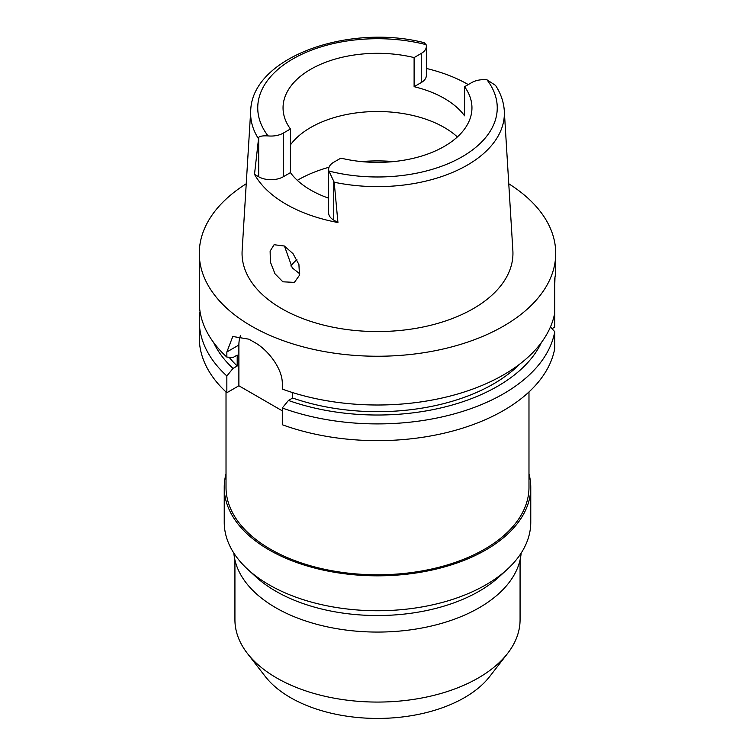 <?xml version="1.0" encoding="UTF-8"?>
<svg xmlns="http://www.w3.org/2000/svg" width="755" height="755" viewBox="0 0 755 755"><rect width="100%" height="100%" fill="white"/><g stroke="black" fill="none" stroke-linecap="round" stroke-linejoin="round"><path stroke-width="1.13" d="M328.651 169.337L328.651 212.995A17.393 10.042 0 0 0 333.748 220.092L337.938 222.517L334.191 182.229L328.906 171.036A17.393 10.042 180 0 1 328.651 169.337A17.393 10.042 180 0 1 333.748 162.24L340.892 158.116A94.45 54.53 0 0 0 444.289 146.404A94.45 54.53 0 0 0 471.95 107.852A94.45 54.53 0 0 0 464.57 86.712L464.57 115.817A94.45 54.53 0 0 0 414.108 86.683L421.252 82.559A17.393 10.042 0 0 0 426.349 75.462L426.349 46.357A17.393 10.042 180 0 1 421.252 53.454L414.108 57.578A94.45 54.53 0 0 0 310.711 69.29A94.45 54.53 0 0 0 283.05 107.852A94.45 54.53 0 0 0 290.43 128.982L283.295 133.106A17.393 10.042 180 0 1 268.053 135.909C263.07 135.626 259.956 136.108 258.691 137.344L254.501 174.339L258.691 176.764A17.393 10.042 0 0 0 283.295 176.764L290.43 172.64A94.45 54.53 0 0 0 328.651 198.178M290.43 144.903A94.45 54.53 180 0 1 310.711 127.482A94.45 54.53 180 0 1 457.379 136.948M414.108 57.578L414.108 86.683M426.349 68.45A128.312 74.084 180 0 1 468.26 84.579M258.257 138.382A126.868 73.244 180 0 1 250.707 110.787C251.953 57.474 348.121 23.282 424.15 42.667L426.094 44.658A17.393 10.042 180 0 1 426.349 46.357M250.707 110.787L242.138 250.594A135.438 78.199 0 0 0 323.461 325.065A135.438 78.199 0 0 0 473.272 308.653A135.438 78.199 0 0 0 512.862 250.594L504.293 110.787A126.868 73.244 180 0 1 467.203 165.175A126.868 73.244 180 0 1 334.191 182.229M337.938 222.517A129.209 74.594 180 0 1 254.501 174.339M282.861 281.804L294.384 282.389L299.49 275.235L298.914 264.486L293.034 253.671L284.371 246.007L274.074 244.724L270.12 251.16L270.384 262.032L274.962 273.725L282.861 281.804M290.43 172.64L290.43 128.982M299.782 273.82L292.317 267.95L284.446 246.045M290.807 265.949A95.876 55.351 180 0 1 296.904 259.607M234.928 559.946L234.928 619.761A142.572 82.314 0 0 0 247.347 653.358L265.194 676.395A123.018 71.027 0 0 0 464.485 697.629A123.018 71.027 0 0 0 489.806 676.395L507.653 653.358A142.572 82.314 0 0 0 520.072 619.761L520.072 559.946M247.347 653.358A142.572 82.314 0 0 0 478.311 677.962A142.572 82.314 0 0 0 507.653 653.358M233.852 553.113A143.818 83.031 0 0 0 325.745 626.508A143.818 83.031 0 0 0 479.198 607.747A143.818 83.031 0 0 0 521.148 553.113M507.19 569.412L499.206 576.745A143.818 83.031 180 0 1 479.198 591.212A143.818 83.031 180 0 1 255.794 576.745L247.81 569.412A153.265 88.486 0 0 0 485.871 584.832A153.265 88.486 0 0 0 507.19 569.412A153.265 88.486 0 0 0 530.765 522.262L530.765 487.343A153.265 88.486 180 0 1 485.871 549.914A153.265 88.486 180 0 1 318.846 569.091A153.265 88.486 180 0 1 224.235 487.343A153.265 88.486 180 0 1 226.019 473.885M224.235 487.343L224.235 522.262A153.265 88.486 0 0 0 247.81 569.412M528.981 473.885A153.265 88.486 180 0 1 530.765 487.343M226.019 391.958L226.019 487.343A151.481 87.457 0 0 0 319.535 568.137A151.481 87.457 0 0 0 484.616 549.178A151.481 87.457 0 0 0 528.981 487.343L528.981 391.958M551.999 328.68L554.755 327.094L554.755 278.576L555.718 272.999L555.718 253.359A178.218 102.888 180 0 1 503.519 326.113A178.218 102.888 180 0 1 309.305 348.414A178.218 102.888 180 0 1 199.282 253.359A178.218 102.888 180 0 1 246.234 183.767M554.755 312.778A178.218 102.888 0 0 1 503.519 374.867A178.218 102.888 0 0 1 282.294 389.089L282.294 383.993C282.804 368.846 267.751 349.367 254.029 342.109A178.218 102.888 0 0 1 248.99 339.193L232.795 336.494L226.849 351.981L226.849 357.077L233.002 357.521L237.202 355.095L237.202 366.005L233.002 368.44L226.849 375.981A178.218 102.888 180 0 1 199.282 321.017L199.282 337.759A178.218 102.888 0 0 0 226.849 392.723L238.882 385.777L238.882 345.026A35.645 20.574 60 0 1 240.524 335.635M282.294 410.833L238.882 385.777M282.294 407.993L282.294 424.735A178.218 102.888 0 0 0 503.519 410.512A178.218 102.888 0 0 0 554.755 348.423L554.755 331.681A178.218 102.888 180 0 1 503.519 393.77A178.218 102.888 180 0 1 282.294 407.993L288.448 400.452L292.657 398.017L292.657 392.591M550.433 326.972L554.755 331.681M226.849 375.981L226.849 392.723M199.282 321.017A178.218 102.888 180 0 1 200.037 311.56M554.755 285.277L554.972 277.642M508.766 183.767A178.218 102.888 180 0 1 555.718 253.359M292.657 398.017A163.958 94.658 0 0 0 493.43 383.955A163.958 94.658 0 0 0 519.733 364.108M541.392 342.525A169.743 97.999 180 0 1 497.526 386.315A169.743 97.999 180 0 1 288.448 400.452M199.282 253.359L199.282 302.113A178.218 102.888 0 0 0 226.849 357.077M229.076 357.238A163.958 94.658 0 0 0 237.202 366.005M233.002 368.44A169.743 97.999 180 0 1 213.608 342.525M464.57 86.712L471.705 82.588A17.393 10.042 180 0 1 486.947 79.794L495.525 85.381C500.773 93.412 503.698 101.887 504.293 110.787M421.252 82.559L421.252 53.454M268.053 135.909A119.752 69.139 180 0 1 292.827 58.956A119.752 69.139 180 0 1 426.094 44.658M283.295 133.106L283.295 176.764M258.691 176.764L258.691 137.344M297.338 180.341A112.278 64.817 180 0 1 298.112 179.888A112.278 64.817 180 0 1 329.029 167.251M361.343 161.579A112.278 64.817 180 0 1 393.657 161.579M238.882 345.026L226.849 351.981M486.947 79.794A119.752 69.139 180 0 1 462.173 156.738A119.752 69.139 180 0 1 328.906 171.036M333.748 180.671L333.748 220.092"/></g></svg>
